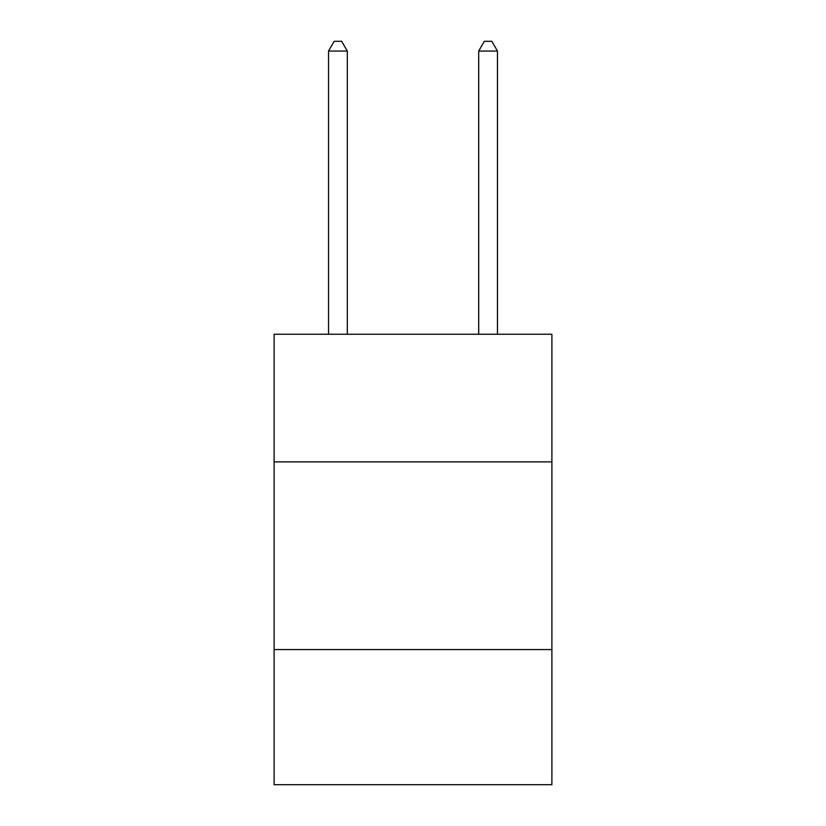 <?xml version="1.0" encoding="UTF-8"?>
<svg xmlns="http://www.w3.org/2000/svg" width="826" height="826" viewBox="0 0 826 826"><rect width="100%" height="100%" fill="white"/><g stroke="black" fill="none" stroke-linecap="round" stroke-linejoin="round"><path stroke-width="1.24" d="M274.108 461.879L551.892 461.879L551.892 334.241L274.108 334.241L274.108 784.7L551.892 784.7L551.892 649.566L274.108 649.566M551.892 649.566L551.892 461.879M347.312 334.241L347.312 51.057L328.541 51.057L328.541 334.241M328.541 51.057L334.169 41.3L341.675 41.3L347.312 51.057M497.459 334.241L497.459 51.057L478.688 51.057L478.688 334.241M478.688 51.057L484.325 41.3L491.831 41.3L497.459 51.057"/></g></svg>
